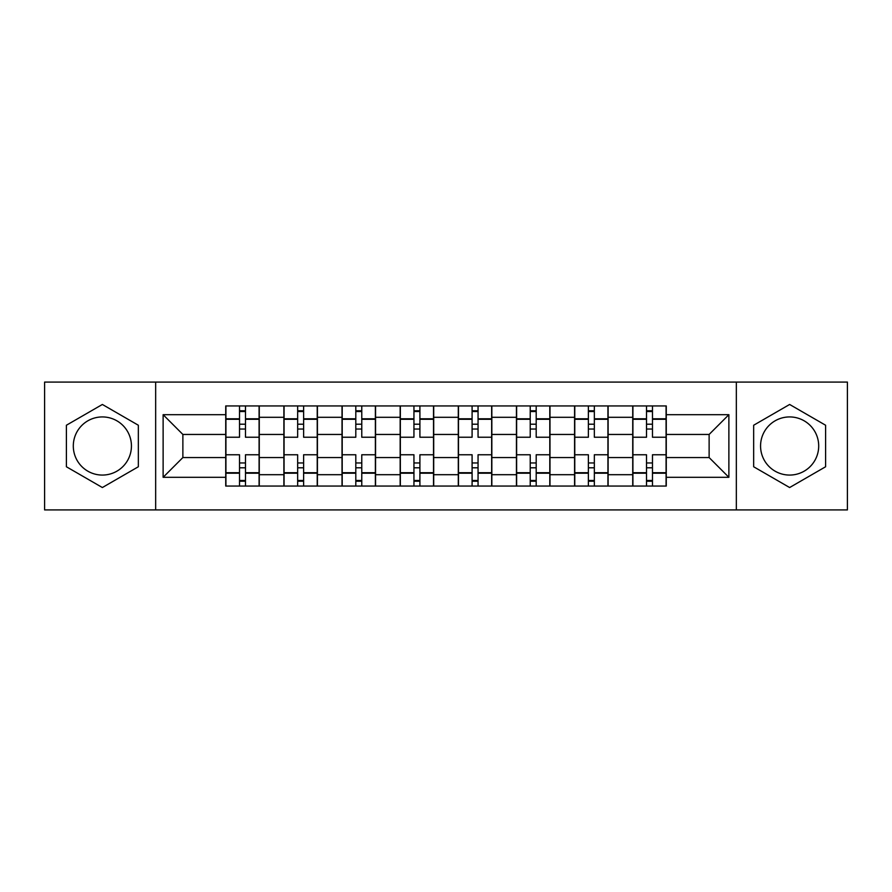 <?xml version="1.0" encoding="UTF-8"?>
<svg xmlns="http://www.w3.org/2000/svg" width="892" height="892" viewBox="0 0 892 892"><rect width="100%" height="100%" fill="white"/><g stroke="black" fill="none" stroke-linecap="round" stroke-linejoin="round"><path stroke-width="1.34" d="M102.368 475.068A29.068 29.068 0 0 1 73.3 446A29.068 29.068 0 0 1 102.368 416.932A29.068 29.068 0 0 1 131.436 446A29.068 29.068 0 0 1 102.368 475.068M789.632 475.068A29.068 29.068 0 0 1 760.564 446A29.068 29.068 0 0 1 789.632 416.932A29.068 29.068 0 0 1 818.7 446A29.068 29.068 0 0 1 789.632 475.068M736.335 509.923L847.4 509.923L847.4 382.077L44.6 382.077L44.6 509.923L736.335 509.923L736.335 382.077M283.879 486.062L283.879 417.3L259.271 417.3L259.271 486.062M259.271 417.3L259.271 405.938M283.879 417.3L283.879 405.938M317.418 405.938L317.418 486.062M342.015 486.062L342.015 405.938M375.554 405.938L375.554 486.062M400.162 486.062L400.162 405.938M433.702 405.938L433.702 486.062M458.298 486.062L458.298 405.938M491.838 405.938L491.838 486.062M516.446 486.062L516.446 405.938M549.985 405.938L549.985 486.062M574.582 486.062L574.582 405.938M608.121 405.938L608.121 486.062M632.729 486.062L632.729 405.938M632.729 457.551L608.121 457.551M574.582 457.551L549.985 457.551M516.446 457.551L491.838 457.551M458.298 457.551L433.702 457.551M400.162 457.551L375.554 457.551M342.015 457.551L317.418 457.551M283.879 457.551L259.271 457.551M632.729 434.449L608.121 434.449M574.582 434.449L549.985 434.449M516.446 434.449L491.838 434.449M458.298 434.449L433.702 434.449M400.162 434.449L375.554 434.449M342.015 434.449L317.418 434.449M283.879 434.449L259.271 434.449M182.871 457.551L225.732 457.551L225.732 434.449L182.871 434.449L182.871 457.551L163.125 477.309L163.125 414.691L225.732 414.691L225.732 434.449M666.268 434.449L666.268 457.551L709.129 457.551L709.129 434.449L666.268 434.449L666.268 405.938L225.732 405.938L225.732 414.691M666.268 414.691L728.875 414.691L728.875 477.309L666.268 477.309L666.268 457.551M225.732 457.551L225.732 486.062L666.268 486.062L666.268 477.309M225.732 477.309L163.125 477.309M155.665 509.923L155.665 382.077M138.338 425.239L102.368 404.466L66.398 425.239L66.398 466.761L102.368 487.534L138.338 466.761L138.338 425.239M825.602 425.239L789.632 404.466L753.662 425.239L753.662 466.761L789.632 487.534L825.602 466.761L825.602 425.239M245.49 480.476L239.524 480.476M239.524 411.524L245.49 411.524M303.626 480.476L297.66 480.476M297.66 411.524L303.626 411.524M361.773 480.476L355.808 480.476M355.808 411.524L361.773 411.524M419.909 480.476L413.944 480.476M413.944 411.524L419.909 411.524M478.056 480.476L472.091 480.476M472.091 411.524L478.056 411.524M536.192 480.476L530.227 480.476M530.227 411.524L536.192 411.524M594.34 480.476L588.374 480.476M588.374 411.524L594.34 411.524M652.476 480.476L646.51 480.476M646.51 411.524L652.476 411.524M163.125 414.691L182.871 434.449M709.129 457.551L728.875 477.309M709.129 434.449L728.875 414.691M259.093 486.062L259.093 437.236L245.49 437.236L245.49 405.938M239.524 405.938L239.524 437.236L225.921 437.236L225.921 405.938M259.093 437.236L259.093 405.938M225.921 486.062L225.921 454.764L239.524 454.764L239.524 486.062M245.49 486.062L245.49 454.764L259.093 454.764M239.524 429.041L245.49 429.041M225.921 454.764L225.921 437.236M245.49 462.959L239.524 462.959M245.49 481.223L239.524 481.223M239.524 467.798L245.49 467.798M245.49 424.202L239.524 424.202M239.524 410.777L245.49 410.777M317.229 486.062L317.229 437.236L303.626 437.236L303.626 405.938M297.66 405.938L297.66 437.236L284.057 437.236L284.057 405.938M317.229 437.236L317.229 405.938M284.057 486.062L284.057 454.764L297.66 454.764L297.66 486.062M303.626 486.062L303.626 454.764L317.229 454.764M297.66 429.041L303.626 429.041M284.057 454.764L284.057 437.236M303.626 462.959L297.66 462.959M303.626 481.223L297.66 481.223M297.66 467.798L303.626 467.798M303.626 424.202L297.66 424.202M297.66 410.777L303.626 410.777M375.376 486.062L375.376 437.236L361.773 437.236L361.773 405.938M355.808 405.938L355.808 437.236L342.205 437.236L342.205 405.938M375.376 437.236L375.376 405.938M342.205 486.062L342.205 454.764L355.808 454.764L355.808 486.062M361.773 486.062L361.773 454.764L375.376 454.764M355.808 429.041L361.773 429.041M342.205 454.764L342.205 437.236M361.773 462.959L355.808 462.959M361.773 481.223L355.808 481.223M355.808 467.798L361.773 467.798M361.773 424.202L355.808 424.202M355.808 410.777L361.773 410.777M433.512 486.062L433.512 437.236L419.909 437.236L419.909 405.938M413.944 405.938L413.944 437.236L400.341 437.236L400.341 405.938M433.512 437.236L433.512 405.938M400.341 486.062L400.341 454.764L413.944 454.764L413.944 486.062M419.909 486.062L419.909 454.764L433.512 454.764M413.944 429.041L419.909 429.041M400.341 454.764L400.341 437.236M419.909 462.959L413.944 462.959M419.909 481.223L413.944 481.223M413.944 467.798L419.909 467.798M419.909 424.202L413.944 424.202M413.944 410.777L419.909 410.777M491.659 486.062L491.659 437.236L478.056 437.236L478.056 405.938M472.091 405.938L472.091 437.236L458.488 437.236L458.488 405.938M491.659 437.236L491.659 405.938M458.488 486.062L458.488 454.764L472.091 454.764L472.091 486.062M478.056 486.062L478.056 454.764L491.659 454.764M472.091 429.041L478.056 429.041M458.488 454.764L458.488 437.236M478.056 462.959L472.091 462.959M478.056 481.223L472.091 481.223M472.091 467.798L478.056 467.798M478.056 424.202L472.091 424.202M472.091 410.777L478.056 410.777M549.795 486.062L549.795 437.236L536.192 437.236L536.192 405.938M530.227 405.938L530.227 437.236L516.624 437.236L516.624 405.938M549.795 437.236L549.795 405.938M516.624 486.062L516.624 454.764L530.227 454.764L530.227 486.062M536.192 486.062L536.192 454.764L549.795 454.764M530.227 429.041L536.192 429.041M516.624 454.764L516.624 437.236M536.192 462.959L530.227 462.959M536.192 481.223L530.227 481.223M530.227 467.798L536.192 467.798M536.192 424.202L530.227 424.202M530.227 410.777L536.192 410.777M607.943 486.062L607.943 437.236L594.34 437.236L594.34 405.938M588.374 405.938L588.374 437.236L574.771 437.236L574.771 405.938M607.943 437.236L607.943 405.938M574.771 486.062L574.771 454.764L588.374 454.764L588.374 486.062M594.34 486.062L594.34 454.764L607.943 454.764M588.374 429.041L594.34 429.041M574.771 454.764L574.771 437.236M594.34 462.959L588.374 462.959M594.34 481.223L588.374 481.223M588.374 467.798L594.34 467.798M594.34 424.202L588.374 424.202M588.374 410.777L594.34 410.777M666.079 486.062L666.079 437.236L652.476 437.236L652.476 405.938M646.51 405.938L646.51 437.236L632.907 437.236L632.907 405.938M666.079 437.236L666.079 405.938M632.907 486.062L632.907 454.764L646.51 454.764L646.51 486.062M652.476 486.062L652.476 454.764L666.079 454.764M646.51 429.041L652.476 429.041M632.907 454.764L632.907 437.236M652.476 462.959L646.51 462.959M652.476 481.223L646.51 481.223M646.51 467.798L652.476 467.798M652.476 424.202L646.51 424.202M646.51 410.777L652.476 410.777M574.582 417.3L549.985 417.3M516.446 417.3L491.838 417.3M458.298 417.3L433.702 417.3M400.162 417.3L375.554 417.3M342.015 417.3L317.418 417.3M632.729 417.3L608.121 417.3M574.582 474.7L549.985 474.7M516.446 474.7L491.838 474.7M458.298 474.7L433.702 474.7M400.162 474.7L375.554 474.7M342.015 474.7L317.418 474.7M283.879 474.7L259.271 474.7M632.729 474.7L608.121 474.7M259.093 418.794L245.49 418.794M239.524 418.794L225.921 418.794M239.524 419.285L225.921 419.285M239.524 472.715L225.921 472.715M239.524 473.206L225.921 473.206M259.093 473.206L245.49 473.206M259.093 419.285L245.49 419.285M259.093 472.715L245.49 472.715M317.229 418.794L303.626 418.794M297.66 418.794L284.057 418.794M297.66 419.285L284.057 419.285M297.66 472.715L284.057 472.715M297.66 473.206L284.057 473.206M317.229 473.206L303.626 473.206M317.229 419.285L303.626 419.285M317.229 472.715L303.626 472.715M375.376 418.794L361.773 418.794M355.808 418.794L342.205 418.794M355.808 419.285L342.205 419.285M355.808 472.715L342.205 472.715M355.808 473.206L342.205 473.206M375.376 473.206L361.773 473.206M375.376 419.285L361.773 419.285M375.376 472.715L361.773 472.715M433.512 418.794L419.909 418.794M413.944 418.794L400.341 418.794M413.944 419.285L400.341 419.285M413.944 472.715L400.341 472.715M413.944 473.206L400.341 473.206M433.512 473.206L419.909 473.206M433.512 419.285L419.909 419.285M433.512 472.715L419.909 472.715M491.659 418.794L478.056 418.794M472.091 418.794L458.488 418.794M472.091 419.285L458.488 419.285M472.091 472.715L458.488 472.715M472.091 473.206L458.488 473.206M491.659 473.206L478.056 473.206M491.659 419.285L478.056 419.285M491.659 472.715L478.056 472.715M549.795 418.794L536.192 418.794M530.227 418.794L516.624 418.794M530.227 419.285L516.624 419.285M530.227 472.715L516.624 472.715M530.227 473.206L516.624 473.206M549.795 473.206L536.192 473.206M549.795 419.285L536.192 419.285M549.795 472.715L536.192 472.715M607.943 418.794L594.34 418.794M588.374 418.794L574.771 418.794M588.374 419.285L574.771 419.285M588.374 472.715L574.771 472.715M588.374 473.206L574.771 473.206M607.943 473.206L594.34 473.206M607.943 419.285L594.34 419.285M607.943 472.715L594.34 472.715M666.079 418.794L652.476 418.794M646.51 418.794L632.907 418.794M646.51 419.285L632.907 419.285M646.51 472.715L632.907 472.715M646.51 473.206L632.907 473.206M666.079 473.206L652.476 473.206M666.079 419.285L652.476 419.285M666.079 472.715L652.476 472.715"/></g></svg>
